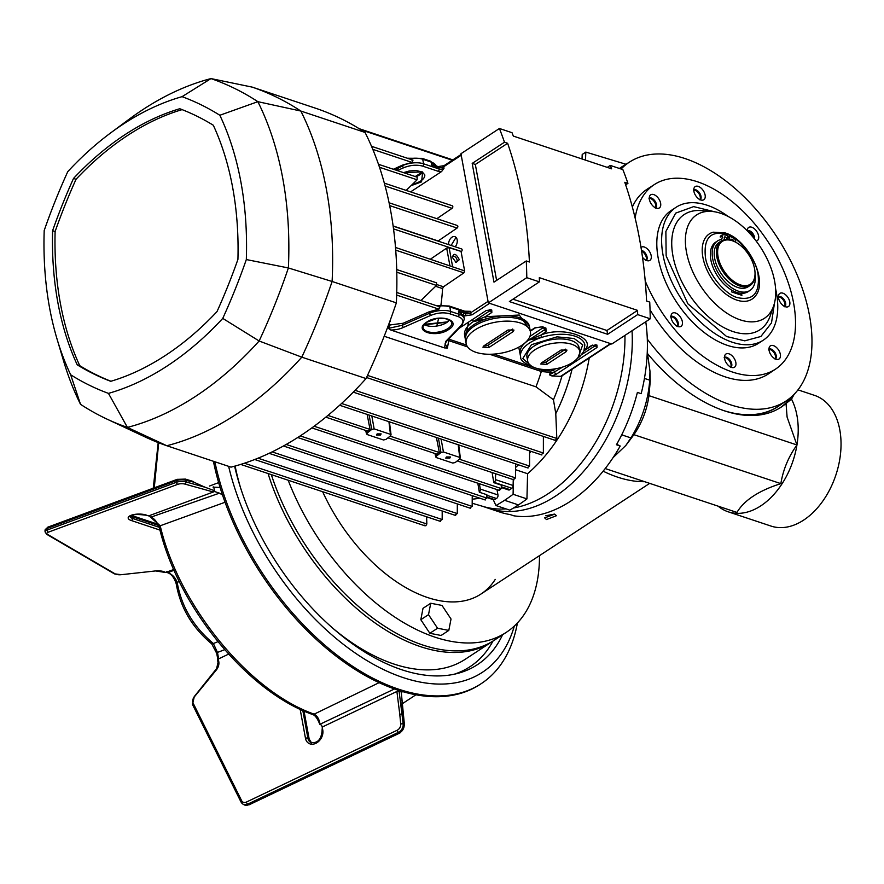 <?xml version="1.0" encoding="UTF-8"?>
<svg xmlns="http://www.w3.org/2000/svg" width="884" height="884" viewBox="0 0 884 884"><rect width="100%" height="100%" fill="white"/><g stroke="black" fill="none" stroke-linecap="round" stroke-linejoin="round"><path stroke-width="1.33" d="M539.483 555.649A182.789 105.505 -123.3 0 1 506.201 632.403A182.789 105.505 -123.3 0 1 434.851 637.121A182.789 105.505 -123.3 0 1 288.184 480.233M506.201 632.403L494.145 640.314A182.789 105.505 -123.3 0 1 422.795 645.022A182.789 105.505 -123.3 0 1 271.311 474.62M495.239 579.396A136.876 79.007 -123.3 0 1 427.591 597.54A136.876 79.007 -123.3 0 1 322.66 491.725M554.5 514.101L545.782 515.737M554.677 514.157L556.478 515.715L546.478 519.538L544.666 517.88L554.677 514.157M644.613 481.681A141.285 81.549 -123.3 0 1 617.596 477.139A141.285 81.549 -123.3 0 1 603.131 471.172M420.806 619.706L423.016 608.314L430.74 603.253L441.989 605.429L451.028 619.021L448.807 630.414L441.094 635.474L429.845 633.287L420.806 619.706L428.519 614.645L430.74 603.253M448.807 630.414L437.558 628.226L429.845 633.287M437.558 628.226L428.519 614.645M721.2 241.056L719.024 242.481A26.487 15.293 56.7 0 0 714.659 258.338A26.487 15.293 56.7 0 0 728.736 282.14A26.487 15.293 56.7 0 0 748.096 286.781L750.262 285.355A26.487 15.293 -123.3 0 1 730.913 280.714A26.487 15.293 -123.3 0 1 716.836 256.913A26.487 15.293 -123.3 0 1 721.2 241.056A26.487 15.293 -123.3 0 1 734.482 241.608A26.487 15.293 -123.3 0 1 734.814 241.774M755.024 272.581A26.487 15.293 -123.3 0 1 755.046 272.946A26.487 15.293 -123.3 0 1 750.262 285.355M718.062 256.725A25.603 14.785 56.7 0 0 738.958 284.339A25.603 14.785 56.7 0 0 755.002 272.217A25.603 14.785 56.7 0 0 754.593 268.891A25.603 14.785 56.7 0 0 735.134 241.929A25.603 14.785 56.7 0 0 718.062 256.725M733.698 241.233A1.768 1.017 56.7 0 0 733.698 241.188A1.768 1.017 56.7 0 0 732.759 239.608A1.768 1.017 56.7 0 0 731.466 239.299A1.768 1.017 56.7 0 0 731.156 240.249M726.759 239.52A1.768 1.017 56.7 0 0 726.77 238.879A1.768 1.017 56.7 0 0 725.83 237.299A1.768 1.017 56.7 0 0 724.537 236.989A1.768 1.017 56.7 0 0 724.25 238.039A1.768 1.017 56.7 0 0 725.167 239.619M728.073 239.597L727.322 235.498A33.459 19.315 56.7 0 0 722.769 234.724A1.768 1.017 56.7 0 0 722.361 234.824A1.768 1.017 56.7 0 0 722.073 235.884L722.129 236.172A5.293 3.061 -123.3 0 1 720.692 239.586A29.581 17.072 56.7 0 0 717.532 240.956L715.72 242.15A29.581 17.072 56.7 0 0 710.846 259.852A29.581 17.072 56.7 0 0 726.56 286.427A29.581 17.072 56.7 0 0 748.173 291.609L749.986 290.427A29.581 17.072 56.7 0 0 755.08 274.139M717.532 240.956A29.581 17.072 56.7 0 0 712.659 258.658A29.581 17.072 56.7 0 0 728.372 285.245A29.581 17.072 56.7 0 0 749.986 290.427M720.957 235.917A1.768 1.017 56.7 0 0 720.559 236.017A1.768 1.017 56.7 0 0 720.261 237.078L722.129 236.172M735.93 242.349A5.293 3.061 -123.3 0 1 735.355 240.581L735.3 240.293A1.768 1.017 56.7 0 0 734.074 238.492A33.459 19.315 56.7 0 0 729.212 236.127L729.908 239.907M729.609 238.26A33.459 19.315 56.7 0 0 727.676 237.42M727.631 237.166L729.212 236.127M774.506 302.991L771.5 322.881L760.881 336.484L744.759 340.837L726.648 336.539L687.885 303.82L666.149 255.885L665.873 231.475L675.652 213.143L693.664 206.613L714.681 211.795M780.34 354.274A7.868 4.542 -123.3 0 1 773.831 358.042A7.868 4.542 -123.3 0 1 769.213 350.981A7.868 4.542 -123.3 0 1 769.113 350.539A7.868 4.542 -123.3 0 1 773.478 345.633A7.868 4.542 -123.3 0 1 780.34 354.274M735.842 362.484A7.868 4.542 -123.3 0 1 729.344 366.241A7.868 4.542 -123.3 0 1 724.714 359.191A7.868 4.542 -123.3 0 1 724.626 358.738A7.868 4.542 -123.3 0 1 728.991 353.832A7.868 4.542 -123.3 0 1 735.842 362.484M671.066 316.395A5.967 3.448 -123.3 0 1 678.249 322.992A5.967 3.448 -123.3 0 1 677.575 326.318M682.349 321.632A7.868 4.542 -123.3 0 1 675.851 325.4A7.868 4.542 -123.3 0 1 671.221 318.339A7.868 4.542 -123.3 0 1 671.133 317.897A7.868 4.542 -123.3 0 1 675.498 312.991A7.868 4.542 -123.3 0 1 682.349 321.632M640.999 247.432A7.868 4.542 -123.3 0 1 646.812 248.437A7.868 4.542 -123.3 0 1 651.188 255.675A7.868 4.542 -123.3 0 1 644.69 259.432A7.868 4.542 -123.3 0 1 642.502 257.288M660.624 203.243A7.868 4.542 -123.3 0 1 654.116 207A7.868 4.542 -123.3 0 1 649.497 199.95A7.868 4.542 -123.3 0 1 649.397 199.497A7.868 4.542 -123.3 0 1 653.762 194.59A7.868 4.542 -123.3 0 1 660.624 203.243M705.112 195.032A7.868 4.542 -123.3 0 1 698.614 198.801A7.868 4.542 -123.3 0 1 693.984 191.74A7.868 4.542 -123.3 0 1 693.896 191.298A7.868 4.542 -123.3 0 1 698.261 186.391A7.868 4.542 -123.3 0 1 705.112 195.032M747.323 230.647A5.967 3.448 -123.3 0 1 754.505 237.232A5.967 3.448 -123.3 0 1 754.56 239M747.245 230.812A7.868 4.542 -123.3 0 1 752.328 227.453A7.868 4.542 -123.3 0 1 758.605 235.884A7.868 4.542 -123.3 0 1 756.118 241.012M789.766 301.842A7.868 4.542 -123.3 0 1 783.268 305.599A7.868 4.542 -123.3 0 1 778.638 298.549A7.868 4.542 -123.3 0 1 778.55 298.107A7.868 4.542 -123.3 0 1 782.915 293.19A7.868 4.542 -123.3 0 1 789.766 301.842M774.638 281.289A61.814 35.68 -123.3 0 1 773.677 305.798A61.814 35.68 -123.3 0 1 728.67 314.328A61.814 35.68 -123.3 0 1 686.448 251.918A61.814 35.68 -123.3 0 1 711.764 211.431A61.814 35.68 -123.3 0 1 774.638 281.289M775.577 288.692A79.472 45.869 -123.3 0 1 776.384 292.604A79.472 45.869 -123.3 0 1 763.29 340.174A79.472 45.869 -123.3 0 1 705.233 326.251A79.472 45.869 -123.3 0 1 663 254.846A79.472 45.869 -123.3 0 1 676.094 207.276A79.472 45.869 -123.3 0 1 728.217 216.503M763.29 340.174L758.461 343.335A79.472 45.869 -123.3 0 1 700.404 329.412A79.472 45.869 -123.3 0 1 658.182 258.006A79.472 45.869 -123.3 0 1 671.276 210.436L676.094 207.276M635.132 218.061A110.389 63.714 -123.3 0 1 654.646 184.38A110.389 63.714 -123.3 0 1 735.19 204.138A110.389 63.714 -123.3 0 1 793.611 303.124A110.389 63.714 -123.3 0 1 775.754 368.971A110.389 63.714 -123.3 0 1 645.209 280.935M775.754 368.971L768.572 373.799A110.478 63.77 -123.3 0 1 650.038 309.787M621.087 169.021A142.81 82.433 -123.3 0 1 630.148 161.673A142.81 82.433 -123.3 0 1 734.239 187.784A142.81 82.433 -123.3 0 1 809.501 315.566A142.81 82.433 -123.3 0 1 786.815 400.485A142.81 82.433 -123.3 0 1 647.298 339.124M786.815 400.485L778.97 405.867A143.02 82.555 -123.3 0 1 722.339 410.143M619.474 168.479A143.02 82.555 -123.3 0 1 622.082 166.722L630.148 161.673M632.347 207.022A110.478 63.77 -123.3 0 1 647.364 189.043L654.646 184.38M749.212 230.636A110.478 63.77 -123.3 0 1 750.737 232.525M752.792 235.166A110.478 63.77 -123.3 0 1 754.549 237.487M677.232 326.207A5.956 3.437 56.7 0 0 677.476 323.489A5.956 3.437 56.7 0 0 671.033 316.748M753.776 238.039A5.956 3.437 56.7 0 0 753.732 237.73A5.956 3.437 56.7 0 0 747.433 230.989M794.252 394.176L791.5 399.137A68.875 45.416 108.4 0 1 796.97 415.602A68.875 45.416 108.4 0 1 796.948 444.961A68.875 45.416 108.4 0 1 728.173 511.803L771.003 526.068A68.875 45.416 -71.6 0 0 822.573 501.416A68.875 45.416 -71.6 0 0 839.8 429.878A68.875 45.416 -71.6 0 0 814.54 395.38L797.976 389.855M728.173 511.803A68.875 45.416 108.4 0 1 718.117 506.156M621.717 434.84L630.933 437.911A85.66 56.477 -71.6 0 0 649.718 380.164L644.447 378.418M630.933 437.911L625.828 445.47L633.916 434.685C642.06 422.618 647.066 409.612 648.933 395.645L650.237 381.336L649.983 371.225L649.718 380.164M647.276 351.843L649.983 371.225M625.828 445.47L613.087 457.603M791.5 399.137L786.042 403.469L787.103 417.093L796.948 444.961L648.933 395.645M623.607 165.772A143.053 82.577 -123.3 0 0 621.209 167.253A143.053 82.577 -123.3 0 0 619.43 168.468A143.053 82.577 -123.3 0 1 620.601 167.64A143.053 82.577 -123.3 0 1 620.899 167.452M582.026 158.965L582.202 154.468L585.827 152.092L626.005 164.269M585.495 160.126L585.827 152.092M779.953 407.9A145.263 83.847 56.7 0 0 791.047 397.214M786.042 403.469A145.263 83.847 -123.3 0 1 781.169 407.126A145.263 83.847 -123.3 0 1 647.762 353.854M605.209 468.553L736.947 512.433C744.162 500.256 758.803 490.653 780.848 483.625L633.916 434.685M796.948 444.961C788.495 456.763 783.136 469.658 780.848 483.625M737.587 297.643C753.113 300.925 759.942 293.234 758.096 274.592C756.328 259.156 738.748 236.978 725.908 233.984C710.382 230.713 703.553 238.393 705.41 257.034C707.178 272.471 724.758 294.648 737.587 297.643M731.455 289.963L731.819 291.996L741.897 295.344L741.532 293.322M780.45 404.85A143.053 82.577 -123.3 0 1 778.141 406.463A143.053 82.577 -123.3 0 1 723.499 410.541M777.843 406.662A143.053 82.577 -123.3 0 1 777.544 406.861A143.053 82.577 -123.3 0 1 740.472 414.74M619.397 168.457A143.053 82.577 -123.3 0 1 620.601 167.64L619.375 168.446M482.299 506.223L488.609 508.322A141.285 93.151 -71.6 0 0 588.114 466.012A141.285 93.151 -71.6 0 0 632.038 330.738A141.285 93.151 -71.6 0 1 588.114 466.012A141.285 93.151 -71.6 0 1 488.609 508.322L499.946 512.101A141.285 93.151 -71.6 0 0 510.057 514.543L513.836 515.803A141.285 93.151 -71.6 0 0 620.214 446.011L616.435 444.751A141.285 93.151 -71.6 0 0 637.397 392.408L641.176 393.667A141.285 93.151 -71.6 0 0 645.773 321.721M616.701 444.276L620.214 446.011M472.189 503.239L483.327 506.521A141.285 93.151 -71.6 0 0 506.101 508.908M513.527 507.991A141.285 93.151 -71.6 0 0 624.955 335.39M515.582 469.713L527.582 473.713A143.053 94.323 -71.6 0 0 589.219 357.998M515.593 467.459A143.053 94.323 -71.6 0 0 518.466 464.829A143.053 94.323 108.4 0 1 515.748 467.327A5.293 3.492 -71.6 0 0 515.593 467.459M529.604 453.194A143.053 94.323 -71.6 0 0 531.129 451.415A143.053 94.323 108.4 0 1 529.604 453.194M384.197 336.263L535.958 386.816L553.45 399.745L555.782 413.624A143.053 94.323 -71.6 0 0 572.07 369.247A143.053 94.323 108.4 0 1 555.771 413.579L556.821 438.464L556.025 440.32L555.141 439.812M527.582 473.713L526.941 498.896L513.085 494.278L513.449 479.669M493.239 499.648L495.935 505.526L509.792 510.145A167.783 110.622 -71.6 0 0 518.444 504.908A167.783 110.622 -71.6 0 0 526.941 498.896M495.935 505.526A167.783 110.622 -71.6 0 0 504.587 500.289A167.783 110.622 -71.6 0 0 513.085 494.278M472.211 499.162A143.053 94.323 -71.6 0 0 479.78 498.167M182.104 109.627A297.588 196.215 -71.6 0 0 76.035 179.286A440.11 290.184 -71.6 0 0 55.117 231.509A297.588 196.215 -71.6 0 0 60.355 303.223A297.588 196.215 -71.6 0 0 79.737 365.656L77.217 364.816A297.588 196.215 108.4 0 1 57.836 302.383A297.588 196.215 108.4 0 1 52.598 230.669A440.11 290.184 108.4 0 1 73.516 178.446A297.588 196.215 108.4 0 1 179.772 108.732A440.11 290.184 108.4 0 1 213.309 125.241A297.588 196.215 108.4 0 1 237.929 259.377A440.11 290.184 108.4 0 1 217.011 311.599A297.588 196.215 108.4 0 1 110.743 381.313A440.11 290.184 108.4 0 1 77.217 364.816M219.84 115.263L257.863 101.671L300.825 111.041A340.848 224.746 108.4 0 1 326.472 189.695A340.848 224.746 108.4 0 1 332.108 281.477L288.383 267.951L246.327 259.553A452.21 298.162 108.4 0 1 222.757 318.395A309.698 204.193 108.4 0 1 108.456 393.38A452.21 298.162 108.4 0 1 70.676 374.783A309.698 204.193 108.4 0 1 56.996 338.87A309.698 204.193 108.4 0 1 44.2 230.503A452.21 298.162 108.4 0 1 67.77 171.651A309.698 204.193 108.4 0 1 110.633 132.931A309.698 204.193 108.4 0 1 123.086 124.224A309.698 204.193 108.4 0 1 182.06 96.665A452.21 298.162 108.4 0 1 219.84 115.263A309.698 204.193 108.4 0 1 240.945 182.248A309.698 204.193 108.4 0 1 246.327 259.553M365.07 132.445A483.371 318.715 108.4 0 0 316.483 108.522L252.227 87.118A483.371 318.715 108.4 0 1 300.825 111.041L365.07 132.445A340.848 224.746 108.4 0 1 390.717 211.088A340.848 224.746 108.4 0 1 396.352 302.869L332.108 281.477A483.371 318.715 108.4 0 1 301.798 357.158L259.134 340.992L222.757 318.395M110.633 132.931L129.373 119.042A335.909 221.475 108.4 0 1 142.877 109.605A335.909 221.475 108.4 0 1 210.978 78.588L182.06 96.665M252.227 87.118L210.978 78.588A478.432 315.455 108.4 0 1 257.863 101.671A335.909 221.475 108.4 0 1 282.781 178.48A335.909 221.475 108.4 0 1 288.383 267.951A478.432 315.455 108.4 0 1 259.134 340.992A335.909 221.475 108.4 0 1 127.418 427.403L108.456 393.38M396.352 302.869A483.371 318.715 108.4 0 1 366.042 378.562L301.798 357.158A340.848 224.746 108.4 0 1 166.789 445.735L127.418 427.403A478.432 315.455 108.4 0 1 107.108 419.171A478.432 315.455 108.4 0 1 80.521 404.319L70.676 374.783M80.521 404.319A335.909 221.475 108.4 0 1 63.659 361.224L56.996 338.87M366.042 378.562A340.848 224.746 108.4 0 1 231.033 467.139L166.789 445.735A483.371 318.715 108.4 0 1 145.628 437.193L107.108 419.171M76.035 179.286L73.516 178.446M55.117 231.509L52.598 230.669M79.737 365.656A440.11 290.184 -71.6 0 0 110.942 381.258M579.76 351.379L579.064 347.567A26.487 12.763 169.6 0 0 561.672 338.948A26.487 12.763 169.6 0 0 534.113 346.064A26.487 12.763 169.6 0 0 526.952 357.136L527.649 360.937A26.487 12.763 169.6 0 0 545.041 369.567A26.487 12.763 169.6 0 0 572.6 362.451A26.487 12.763 169.6 0 0 579.76 351.379A26.487 12.763 169.6 0 0 562.368 342.749A26.487 12.763 169.6 0 0 534.809 349.865A26.487 12.763 169.6 0 0 527.649 360.937M541.815 362.661A3.536 1.702 169.6 0 0 546.301 361.81L546.776 364.396L540.754 364.031L541.737 362.716L561.031 350.053L566.987 350.097L566.069 351.733L546.776 364.396M566.069 351.733L565.594 349.147L546.301 361.81M448.674 329.522C435.679 338.649 412.408 330.903 426.629 322.185C439.624 313.058 462.884 320.804 448.674 329.522M403.325 172.568L422.662 171.916L421.569 181.872L411.06 185.662M459.315 259.675C456.011 253.498 453.702 252.736 452.387 257.366L456.078 262.471L459.315 259.675M452.31 256.736L452.387 257.366M455.437 262.095A3.271 1.89 56.7 0 0 456.553 261.962A3.271 1.89 56.7 0 0 457.094 260.007A3.271 1.89 56.7 0 0 455.359 257.067A3.271 1.89 56.7 0 0 452.973 256.493A3.271 1.89 56.7 0 0 452.409 257.476M456.034 237.387L451.116 245.443M455.161 246.791A6.21 4.088 -71.6 0 0 457.172 239.774A6.21 4.088 -71.6 0 0 454.884 236.658A6.21 4.088 -71.6 0 0 450.475 238.592A6.21 4.088 -71.6 0 0 448.608 244.614M449.79 458.122L445.768 458.122L446.387 456.984L450.409 456.973L449.79 458.122M380.507 435.038L376.485 435.038L377.103 433.9L381.114 433.889L380.507 435.038M367.07 434.519L366.993 433.182L367.07 434.519L383.446 439.967L385.888 439.47L388.341 437.547A335.555 221.243 -71.6 0 0 390.606 435.724L390.529 434.353L374.142 428.895L371.711 429.436A335.555 221.243 108.4 0 1 369.446 431.248A335.555 221.243 108.4 0 1 366.993 433.182L366.385 430.674M390.606 435.724L388.927 421.679M436.42 437.492L439.348 452.542L390.109 436.132M458.21 444.762L459.89 458.807L459.813 457.437L443.425 451.978L440.994 452.52A335.555 221.243 108.4 0 1 438.729 454.332L436.276 456.254L435.668 453.757M438.729 454.332L437.414 453.801L438.729 454.332L439.348 452.542M436.353 457.592L436.276 456.254L436.353 457.592L452.73 463.05L455.172 462.553L459.89 458.807M499.383 489.846L501.294 488.576L314.129 426.232M486.841 497.515L493.427 499.714A2.652 1.746 108.4 0 0 494.543 499.571A160.711 105.97 -71.6 0 0 496.465 498.499A2.652 1.746 108.4 0 0 497.968 494.963L480.332 489.084A2.652 1.746 108.4 0 1 479.338 492.222L486.863 494.731L486.841 498.079L484.896 499.338M457.326 503.913L457.282 513.571L455.282 514.808M457.282 513.571L272.117 451.89M442.199 510.985L442.177 519.527L440.155 520.764M442.177 519.527L258.04 458.188M426.618 516.786L426.839 523.98L244.415 463.216M426.839 523.98L425.856 525.726L424.663 525.162M472.233 495.648L472.166 506.41L470.2 507.659M472.166 506.41L286.195 444.453M486.841 498.079L300.206 435.9M477.824 483.205L479.338 492.222M480.332 489.084L479.349 483.714M496.985 489.581L497.968 494.963M379.501 167.275L417.104 179.795L417.193 177.187L378.496 164.302M417.104 179.795L406.176 190.414M438.188 241.144A136.965 90.301 -71.6 0 0 438.144 240.956L393.126 225.961M438.144 240.956L457.083 228.061A1.414 0.928 -71.6 0 0 457.315 225.497L389.093 202.779M389.667 205.596L457.083 228.061M410.596 191.883L441.602 171.529L438.166 171.297A1.768 1.16 -71.6 0 0 439.094 168.988L438.818 167.463A3.536 1.702 169.6 0 0 443.746 166.722L444.022 168.236A3.536 1.702 -10.4 0 1 439.094 168.988L423.569 163.805L422.729 159.242A1.768 1.16 -71.6 0 0 422.077 158.358L407.325 158.225M390.695 319.058L390.043 320.826M389.291 322.859L390.419 320.958M515.615 463.879L515.538 477.912L513.648 479.194M515.538 477.912L459.393 459.216M529.615 450.906L529.56 466.078L527.704 467.371M529.56 466.078L341.589 403.458M543.384 436.431L543.373 453.039L541.538 454.343M543.373 453.039L355.07 390.319M542.942 326.583L542.997 327.798A1.768 1.017 -123.3 0 1 544.544 329.743L528.864 340.02L540.776 335.158L546.08 331.677L545.914 328.052L542.135 326.793L534.743 327.909L530.234 330.859M489.835 309.588A1.768 1.16 -71.6 0 0 490.277 309.952A1.768 1.16 -71.6 0 0 491.117 309.798L486.189 310.538L458.918 328.428M490.719 310.096A1.768 0.851 -10.4 0 1 490.311 310.483L473.437 321.555L485.349 316.693L491.858 312.428L491.747 310.008A1.768 1.16 108.4 0 1 490.907 310.162A1.768 1.16 108.4 0 1 490.366 309.632M472.166 319.743A1.768 1.017 56.7 0 1 473.437 321.555L486.222 318.947L485.349 316.693L519.284 315.036L530.102 330.108M545.505 328.395A3.536 1.702 -10.4 0 1 544.544 329.743A1.768 1.017 56.7 0 0 546.08 331.677M576.987 358.805L580.258 356.075L583.849 351.279L584.865 344.937A32.675 15.735 169.6 0 0 575.031 336.196A32.675 15.735 169.6 0 0 541.649 337.412A32.675 15.735 169.6 0 0 529.428 343.069A32.675 15.735 169.6 0 0 520.588 356.727L520.035 353.688A32.675 15.735 169.6 0 1 528.864 340.02L541.649 337.412L540.776 335.158C561.992 325.754 596.965 337.401 584.865 349.843A1.768 1.425 30.5 0 0 584.423 349.898M592.357 345.091A1.768 1.017 -123.3 0 1 592.07 345.534A1.768 1.017 -123.3 0 1 591.374 345.578L584.214 350.462M562.721 367.026L549.528 374.86A139.517 91.991 -71.6 0 0 550.279 372.363L554.699 372.297A1.768 1.017 56.7 0 0 553.152 370.363L550.765 371.004A1.768 0.785 -84.7 0 0 550.279 372.363L541.306 371.512A136.965 90.301 108.4 0 1 535.958 386.816M467.592 346.904L448.752 340.627L447.414 348.031L445.116 343.732M448.74 339.014L449.602 339.412A1.768 1.16 108.4 0 0 448.752 340.627L447.613 340.185M447.414 348.031L444.508 347.909L445.658 341.489L461.028 325.5C464.277 321.61 463.304 318.638 458.122 316.571A1.768 1.16 108.4 0 0 459.05 314.251A17.658 8.508 -10.4 0 1 464.354 318.98L464.078 317.455A17.658 8.508 169.6 0 0 463.05 315.356L464.708 315.908A1.768 1.16 -71.6 0 0 465.636 313.588L458.487 311.212L459.05 314.251L450.663 311.466L449.823 306.903A17.658 8.508 169.6 0 0 437.878 306.173M463.05 315.356L458.487 311.212M493.725 354.108L542.002 370.197L541.317 371.468L489.67 354.263M444.508 347.909L390.805 330.03L388.43 328.384L390.142 324.936L388.706 324.45M581.584 354.661L595.507 345.522A1.768 1.017 56.7 0 0 597.043 347.467L596.932 345.047A1.768 1.16 108.4 0 1 596.103 345.202L595.982 344.782A1.768 0.851 -10.4 0 1 595.982 344.782A1.768 0.851 -10.4 0 1 595.507 345.522A1.768 1.017 56.7 0 0 595.153 344.638M554.699 372.297A1.768 1.017 56.7 0 0 556.235 374.241L597.043 347.467M610.932 343.743L561.174 376.385L551.947 375.965L549.528 374.86M551.947 375.965L556.235 374.241M562.047 375.822A143.053 94.323 108.4 0 1 553.45 399.745M513.261 479.603L513.107 485.504L495.471 479.625A2.652 1.746 108.4 0 1 494.178 482.366A160.711 105.97 108.4 0 1 493.802 482.653L492.101 472.553M513.107 485.504A2.652 1.746 108.4 0 1 511.814 488.244A160.711 105.97 -71.6 0 1 509.957 489.648A2.652 1.746 108.4 0 1 508.587 489.957L501.305 487.526M495.471 479.625L495.626 473.725M556.821 438.464L367.512 375.402M438.475 306.726L439.934 306.858L438.928 309.157L429.281 311.754L403.126 323.257L390.142 324.936M388.43 328.384L402.242 325.29A1.768 0.685 66.3 0 0 403.424 327.411C399.833 329.102 395.634 329.964 390.805 330.03M458.122 316.571L449.735 313.776C443.867 312.163 437.536 312.704 430.74 315.411L403.424 327.411M461.028 325.5A1.768 1.282 43.9 0 0 462.023 325.202L446.652 341.191A1.768 1.282 -136.1 0 1 445.658 341.489M396.783 272.206L436.497 285.433L420.95 300.538M436.497 285.433L436.574 282.836L396.717 269.554M393.524 228.89L461.393 251.498A1.414 0.928 -71.6 0 0 461.614 248.945L393.148 226.138M461.393 251.498L449.138 247.708L446.674 248.106L430.519 259.111M395.723 250.15L463.912 272.869L464.619 270.891L395.513 247.454M464.619 270.891L461.105 251.697M440.939 305.002A136.965 90.301 -71.6 0 0 442.553 288.593L443.481 286.781L463.912 272.869M436.906 325.577A136.965 90.301 -71.6 0 0 438.586 318.306M464.708 313.279L462.509 314.726M470.288 311.323L464.708 311.19A1.768 1.16 108.4 0 1 465.349 312.074A3.536 1.702 169.6 0 0 470.288 311.323L470.564 312.848A1.768 1.017 56.7 0 0 472.1 314.792L489.592 303.322L610.524 343.611L560.069 376.706M596.932 345.047L591.374 345.578M611.209 343.567A1.768 1.017 -123.3 0 1 610.524 343.611M448.343 306.162A1.768 1.16 108.4 0 1 449.183 306.019A1.768 1.16 108.4 0 1 449.823 306.903L465.349 312.074L465.636 313.588A3.536 1.702 -10.4 0 0 470.564 312.848L488.045 301.378L461.227 155.252A1.768 1.017 -123.3 0 1 461.514 154.192M436.166 165.916A17.658 8.508 169.6 0 0 431.105 162.037L431.668 165.076L434.464 165.341M441.602 171.529L444.022 168.236M436.851 218.691L452.067 208.326A1.414 0.928 -71.6 0 0 452.288 205.773L384.341 183.132M385.126 186.027L452.067 208.326M438.166 171.297L422.64 166.126C416.773 164.512 410.441 165.054 403.645 167.75L397.27 170.557M403.645 167.75A1.768 0.685 -113.7 0 1 402.463 165.617L393.833 169.408M411.546 159.982L413.005 160.126L411.988 162.413L402.375 165.142L393.38 169.264M372.816 149.363L411.988 162.413M452.299 160.236L361.026 129.838M493.802 482.653L501.316 485.161L501.294 488.576M438.42 438.166L440.994 452.52M369.446 431.248L368.131 430.718L369.446 431.248L370.064 429.458L327.931 415.425M367.125 414.419L370.064 429.458M369.136 415.082L371.711 429.436M499.416 128.489A420.331 277.145 108.4 0 1 504.477 142.225L507.626 143.274A420.331 277.145 108.4 0 1 522.4 200.093A420.331 277.145 108.4 0 1 529.417 262.007L526.267 260.957A420.331 277.145 108.4 0 1 526.798 277.664L488.333 302.903L460.951 153.728L499.416 128.489L512.013 132.688A420.331 277.145 108.4 0 1 513.328 136.081L611.595 168.822A420.331 277.145 108.4 0 0 610.269 165.418L622.877 169.618A420.331 277.145 108.4 0 1 627.938 183.353L625.651 184.844M488.333 302.903L611.783 344.031L650.248 318.793A420.331 277.145 108.4 0 0 649.729 302.085L646.58 301.035A420.331 277.145 -71.6 0 0 639.563 239.122A420.331 277.145 -71.6 0 0 624.789 182.303L627.938 183.353M496.609 280.405L475.338 164.457L507.626 143.274M504.477 142.225L472.189 163.407L475.338 164.457M472.189 163.407L493.979 282.14L526.267 260.957M637.574 310.383A420.331 277.145 108.4 0 1 637.651 314.594L607.628 334.296L509.372 301.566L539.395 281.863A420.331 277.145 -71.6 0 0 539.317 277.653L637.574 310.383L606.932 330.483L512.974 299.19M607.628 334.296L606.932 330.483M650.248 318.793L637.651 314.594M539.395 281.863L526.798 277.664M607.275 167.385L610.269 165.418M530.411 331.798L529.715 327.986A32.675 15.735 169.6 0 0 508.267 317.356A32.675 15.735 169.6 0 0 474.277 326.13A32.675 15.735 169.6 0 0 465.437 339.788L466.144 343.589A32.675 15.735 169.6 0 0 487.592 354.23A32.675 15.735 169.6 0 0 521.582 345.456A32.675 15.735 169.6 0 0 530.411 331.798A32.675 15.735 169.6 0 0 508.963 321.157A32.675 15.735 169.6 0 0 474.973 329.931A32.675 15.735 169.6 0 0 466.144 343.589M488.929 347.5L482.918 347.169L483.891 345.832L508.013 330.008L513.98 330.075L513.052 331.688L488.929 347.5L488.454 344.926A3.536 1.702 169.6 0 1 483.968 345.777M513.052 331.688L512.576 329.102A3.536 1.702 169.6 0 0 512.687 329.025M512.576 329.102L488.454 344.926M332.273 627.773A182.789 105.505 56.7 0 0 393.855 664.017A182.789 105.505 56.7 0 0 465.205 659.298L491.736 641.894A182.789 105.505 -123.3 0 1 420.386 646.613A182.789 105.505 -123.3 0 1 268.051 473.526M234.614 466.188A193.983 111.97 56.7 0 0 401.656 669.707A193.983 111.97 56.7 0 0 457.713 673.398A193.983 111.97 56.7 0 0 502.576 634.778M228.636 466.343A203.099 117.229 56.7 0 0 403.093 677.564A203.099 117.229 56.7 0 0 514.344 626.016M517.416 622.955A211.928 122.323 -123.3 0 1 481.194 683.663A211.928 122.323 -123.3 0 1 398.463 689.133A211.928 122.323 -123.3 0 1 214.867 461.757M213.409 461.271A211.928 122.323 56.7 0 0 397.259 689.918A211.928 122.323 56.7 0 0 479.99 684.459L481.194 683.663M454.122 674.26A191.618 110.61 56.7 0 0 492.974 641.066M235.133 466.045A182.789 105.505 56.7 0 0 240.658 488.123M209.442 486.056L218.646 482.62M220.094 487.482L213.033 487.117M225.044 502.256L160.214 525.77C178.767 605.441 249.067 691.454 314.163 714.15L379.103 682.669M213.74 486.863L214.602 491.526L148.678 515.891A5.293 1.856 -0.8 0 1 150.158 516.82L160.214 525.77L160.059 527.881M150.844 517.129C154.07 518.245 156.877 521.604 159.253 527.207L159.253 527.207C177.783 606.468 247.288 691.631 312.461 714.449L314.163 714.15C317.389 715.952 319.323 719.322 319.975 724.272L321.091 724.935M394.474 688.967L319.853 724.316M320.439 724.471A5.293 4.055 120.4 0 1 320.561 724.537A5.293 4.055 120.4 0 1 322.207 727.057L396.894 691.476L399.082 691.266L401.966 714.095L399.767 714.206L396.894 691.476M397.922 690.139L398.065 690.923L322.207 727.057A5.293 4.055 -59.6 0 1 322.284 728.151L322.605 729.311A1.768 0.917 164.5 0 0 322.119 729.687L322.284 728.151M401.292 692.515L401.767 691.343M150.987 517.129L219.464 493.15L222.492 494.963M214.602 491.526L219.464 493.15M401.922 692.205L398.065 690.923M159.982 530.08L131.329 520.532A10.597 3.724 -0.8 0 1 131.981 515.007A10.597 3.724 -0.8 0 1 147.54 515.604A5.293 1.856 179.2 0 1 148.678 515.891L213.353 491.99L184.955 484.101A5.293 1.856 179.2 0 0 177.806 484.322L48.366 532.157A5.293 1.856 179.2 0 0 47.581 534.411L115.218 573.926A5.293 1.856 179.2 0 0 121.196 574.699L155.275 570.965A8.829 3.105 -0.8 0 1 165.584 572.489L155.584 570.942M147.54 515.604L146.004 515.206C136.512 514.013 131.13 514.411 129.871 516.4L129.904 516.256M165.584 572.489L173.761 569.473L166.501 572.147L167.905 572.611C172.325 574.412 175.419 577.661 177.187 582.39C181.397 606.49 193.463 626.878 213.387 643.53L217.906 641.685M184.955 484.101A1.768 1.061 -74.5 0 0 186.06 481.957L205.066 487.239L214.447 490.697L213.353 491.99M194.513 482.332L186.027 480.31A1.768 1.061 -74.5 0 0 185.386 479.095L193.375 481.504M205.066 487.239L195.541 482.94M214.447 490.697L213.972 488.09M322.119 729.687L322.052 731.123C321.102 739.831 317.301 743.599 310.66 742.405A8.829 6.752 -59.6 0 1 307.908 738.217L302.814 710.471M404.165 725.477A1.768 0.785 174.5 0 0 404.441 725.002A1.768 0.785 174.5 0 0 404.143 724.626L401.248 692.095M401.966 714.095L403.159 724.051L404.143 724.626A7.061 5.403 -59.6 0 1 399.413 732.913L398.43 732.339L247.675 804.153L248.658 804.727L399.413 732.913A1.768 0.751 -115.5 0 0 399.899 732.991L249.133 804.794A1.768 0.751 -115.5 0 1 248.658 804.727A7.061 5.403 -59.6 0 1 243.973 804.727L242.989 804.153A7.061 5.403 120.4 0 1 241.277 802.285A1.768 1.017 -26.4 0 1 241.023 802.02A1.768 1.017 -26.4 0 1 241.619 800.661A5.293 4.055 -59.6 0 0 246.415 802.053L397.17 730.239A5.293 4.055 -59.6 0 0 400.717 724.029L399.767 714.206M218.005 661.133L217.552 659.928A1.768 0.851 -10.4 0 1 217.552 659.906A1.768 0.851 -10.4 0 1 218.304 659.022L228.602 654.116L218.646 658.856L217.464 652.425L217.243 653.795L216.713 653.32L211.707 643.85L213.387 643.53L217.464 652.425L224.658 649.696M402.01 702.625L402.087 713.056M401.237 691.984L399.082 691.266M179.33 581.506L177.187 582.39L176.236 583.882C174.126 577.418 171.142 573.672 167.319 572.633M167.905 572.611L166.678 571.749L167.905 572.611L174.104 570.268M720.261 237.078L722.073 235.884M711.764 211.431L701.156 210.602A68.952 39.802 56.7 0 0 672.923 255.763A68.952 39.802 56.7 0 0 720.018 325.367A68.952 39.802 56.7 0 0 770.218 315.864L773.677 305.798M769.047 349.036A5.967 3.448 -123.3 0 1 776.24 355.633A5.967 3.448 -123.3 0 1 775.555 358.959M724.56 357.247A5.967 3.448 -123.3 0 1 731.742 363.832A5.967 3.448 -123.3 0 1 731.068 367.158M641.475 250.349A5.967 3.448 -123.3 0 1 647.088 257.034A5.967 3.448 -123.3 0 1 646.414 260.36M649.331 198.005A5.967 3.448 -123.3 0 1 656.525 204.591A5.967 3.448 -123.3 0 1 655.84 207.917M693.829 189.795A5.967 3.448 -123.3 0 1 701.012 196.392A5.967 3.448 -123.3 0 1 700.338 199.718M778.484 296.604A5.967 3.448 -123.3 0 1 785.666 303.19A5.967 3.448 -123.3 0 1 784.981 306.516M775.224 358.849A5.956 3.437 56.7 0 0 775.467 356.13A5.956 3.437 56.7 0 0 769.025 349.39M730.725 367.048A5.956 3.437 56.7 0 0 730.969 364.33A5.956 3.437 56.7 0 0 724.526 357.589M646.082 260.239A5.956 3.437 56.7 0 0 646.314 257.531A5.956 3.437 56.7 0 0 641.596 251.167M655.508 207.806A5.956 3.437 56.7 0 0 655.74 205.088A5.956 3.437 56.7 0 0 649.309 198.347M699.995 199.607A5.956 3.437 56.7 0 0 700.239 196.889A5.956 3.437 56.7 0 0 693.796 190.148M784.649 306.405A5.956 3.437 56.7 0 0 784.893 303.698A5.956 3.437 56.7 0 0 778.45 296.958M755.234 296.173A38.973 22.498 -123.3 0 1 736.847 300.107A38.973 22.498 -123.3 0 1 702.879 257.255A38.973 22.498 -123.3 0 1 713.244 232.183L725.134 232.923C748.184 239.487 768.76 281.035 755.234 296.173M504.587 500.289L518.444 504.908M531.383 366.02L522.764 358.617L531.472 344.683L556.953 336.848L574.114 338.506L582.755 344.826L578.081 357.445M529.549 327.268L529.439 326.472A32.675 15.735 169.6 0 0 519.604 317.732A32.675 15.735 169.6 0 0 486.222 318.947A32.675 15.735 169.6 0 0 473.99 324.605A32.675 15.735 169.6 0 0 465.161 338.263L464.608 335.224A32.675 15.735 169.6 0 1 473.437 321.555M447.901 328.55A14.575 7.017 -10.4 0 1 432.74 332.461A14.575 7.017 -10.4 0 1 423.182 327.721C421.966 327.621 423.237 325.765 426.972 322.163L436.497 318.605L443.293 318.196L449.448 319.721L451.846 322.461A14.575 7.017 -10.4 0 1 447.901 328.55M446.774 322.229L424.729 324.793M424.265 324.527A14.575 7.017 169.6 0 0 446.785 322.461A14.575 7.017 169.6 0 0 449.691 319.853M403.502 172.634L409.402 170.955L416.198 170.535L422.353 172.071L424.74 174.811A14.575 7.017 -10.4 0 1 420.806 180.9A14.575 7.017 -10.4 0 1 412.618 184.159M419.679 174.579L415.403 176.59M394.971 169.794L396.286 168.336M402.552 166.015A14.575 7.017 169.6 0 0 398.905 167.883A14.575 7.017 169.6 0 0 396.22 170.203M415.867 176.756A14.575 7.017 169.6 0 0 419.69 174.811A14.575 7.017 169.6 0 0 422.596 172.203M374.142 428.895L371.821 415.977M443.425 451.978L441.105 439.061M494.543 499.571L486.841 497.007M486.852 495.294L496.465 498.499M431.668 165.076L438.818 167.463A1.768 1.16 -71.6 0 0 438.166 166.579L434.364 165.308M422.077 158.358L430.464 161.153A1.768 1.16 108.4 0 1 431.105 162.037L422.729 159.242A17.658 8.508 -10.4 0 0 409.049 158.8M528.864 340.02A1.768 1.017 56.7 0 0 528.477 339.08M518.742 347.158L520.731 357.346M542.997 327.798L529.914 336.384M491.747 310.008L491.117 309.798M490.311 310.483A1.768 1.017 56.7 0 0 491.858 312.428M468.542 322.119L465.304 338.881M535.726 327.367A1.768 1.017 -123.3 0 1 535.428 327.853A1.768 1.017 -123.3 0 1 534.743 327.909M530.312 331.224L535.428 327.853L541.295 326.947A1.768 1.16 -71.6 0 0 542.135 326.793M541.295 326.947L545.074 328.207A1.768 1.16 -71.6 0 0 545.914 328.052M449.602 339.412L466.564 345.069M550.765 371.004L542.002 370.197M555.528 368.794L553.152 370.363M494.178 482.366L511.814 488.244M396.673 295.079L438.928 309.157M430.74 315.411A1.768 0.685 -113.7 0 1 429.558 313.279L402.242 325.29L403.126 323.257M449.735 313.776A1.768 1.16 -71.6 0 0 450.663 311.466A17.658 8.508 -10.4 0 0 429.558 313.279L429.281 311.754M446.674 248.106L449.879 265.565M452.652 266.902L449.138 247.708M443.481 286.781L436.95 284.604M442.553 288.593L435.624 286.283M464.708 315.908L472.1 314.792M444.729 165.617A1.768 1.017 56.7 0 0 444.033 165.662A1.768 1.017 56.7 0 0 443.746 166.722L461.227 155.252M422.64 166.126A1.768 1.16 -71.6 0 0 423.569 163.805A17.658 8.508 -10.4 0 0 402.463 165.617L402.375 165.142M434.453 166.015L431.834 162.302M509.957 489.648L501.305 486.764M158.7 442.785L154.269 487.813M155.275 570.965L121.506 574.666M121.196 574.699L114.301 573.793A1.768 1.425 120.3 0 0 115.218 573.926M47.581 534.411A1.768 1.425 120.3 0 1 46.664 534.29L114.301 573.793M48.366 532.157A1.768 1.171 -110.3 0 1 47.084 530.08L176.524 482.244A7.061 2.486 -0.8 0 1 186.06 481.957L186.027 480.31A7.061 2.486 179.2 0 0 176.502 480.598A1.768 1.171 -110.3 0 1 177.154 479.36A1.768 1.171 -110.3 0 1 177.739 479.36M46.664 534.29L45.062 531.859A7.061 2.486 -0.8 0 1 47.084 530.08L47.062 528.433A1.768 1.171 -110.3 0 1 47.714 527.196L45.04 530.201A7.061 2.486 179.2 0 1 47.062 528.433L176.502 480.598L176.524 482.244A1.768 1.171 -110.3 0 0 177.806 484.322M131.329 520.532A1.768 1.16 -71.6 0 0 132.545 518.422L159.275 527.328M158.667 525.472L132.523 516.764A8.829 3.105 -0.8 0 1 130.611 515.814M129.904 516.355A8.829 3.105 179.2 0 0 132.545 518.422L132.523 516.764A1.768 1.16 108.4 0 0 131.838 515.549L158.125 524.3M131.263 515.571A1.768 1.16 108.4 0 1 131.838 515.549L131.44 515.405M47.714 527.196L177.154 479.36L185.386 479.095A1.768 1.061 -74.5 0 0 184.889 479.15M309.08 739.565A1.768 0.851 169.6 0 0 309.19 739.157A1.768 0.851 169.6 0 0 308.892 738.792L303.776 710.902M311.146 742.648A8.829 6.752 120.4 0 1 308.892 738.792L307.908 738.217A1.768 0.851 -10.4 0 0 305.488 738.328L300.151 709.244M322.605 729.311A10.597 8.111 120.4 0 1 316.185 743.157A10.597 8.111 120.4 0 1 305.488 738.328M400.154 732.516A1.768 0.751 -115.5 0 1 399.899 732.991L404.441 725.002L401.248 692.039M249.387 804.374A1.768 0.751 -115.5 0 1 249.133 804.794L243.973 804.727A7.061 5.403 -59.6 0 1 243.498 804.407M246.415 802.053A1.768 0.751 -115.5 0 0 247.675 804.153A7.061 5.403 120.4 0 1 242.989 804.153L241.023 802.02L192.513 704.504A1.768 1.017 -26.4 0 1 193.121 703.145L241.619 800.661M400.717 724.029A1.768 0.785 174.5 0 1 403.159 724.051A7.061 5.403 120.4 0 1 398.43 732.339A1.768 0.751 -115.5 0 1 397.17 730.239M192.778 704.769A1.768 1.017 -26.4 0 1 192.513 704.504L194.193 697.045A5.293 4.055 -59.6 0 0 193.121 703.145M194.204 696.647L216.005 669.354L216.392 669.895L194.193 697.045M216.403 669.497L218.028 662.481A1.768 0.851 -10.4 0 1 218.779 661.586A8.829 6.752 120.4 0 1 216.392 669.895M218.326 662.856A1.768 0.851 -10.4 0 1 218.028 662.481L217.552 659.906M218.304 659.022L218.779 661.586M649.674 483.36L481.018 594.004M755.002 272.217L755.046 272.946M735.134 241.929L734.482 241.608M720.559 236.017L722.361 234.824M775.235 359.213L773.831 358.042M768.693 349.235L769.213 350.981M730.748 367.412L729.344 366.241M724.195 357.434L724.714 359.191M677.255 326.572L675.851 325.4M670.702 316.594L671.221 318.339M646.094 260.614L644.69 259.432M655.519 208.171L654.116 207M648.978 198.193L649.497 199.95M700.018 199.972L698.614 198.801M693.465 189.994L693.984 191.74M784.672 306.77L783.268 305.599M778.119 296.792L778.638 298.549M778.141 406.463L777.544 406.861M621.209 167.253L620.601 167.64M520.588 356.727C520.035 359.556 523.527 362.76 531.063 366.352L532.886 366.893M424.408 324.351L446.928 321.942L449.492 319.743M415.215 176.535L422.397 172.093M389.424 421.845L391.071 434.895M458.708 444.917L460.354 457.978M434.95 453.514L435.823 457.116M311.842 427.911L499.725 490.498M269.112 453.326L455.658 515.471M254.702 459.514L440.53 521.416M240.68 464.409L425.105 525.847M283.455 445.989L470.564 508.322M297.709 437.514L485.25 499.99M339.633 405.259L528.046 468.023M353.268 392.153L541.881 454.984M490.277 309.952L491.051 310.218M465.349 339.047L465.161 338.263M584.081 350.771L592.07 345.534M464.708 311.19L449.183 306.019L436 305.555M366.529 377.512L555.472 440.453M446.652 341.191L445.116 343.743M462.023 325.202L464.354 318.98M439.934 306.858L396.739 292.471M438.166 166.579L444.033 165.662L461.083 154.479M413.005 160.126L371.523 146.302M430.464 161.153L436.42 166.756M359.18 128.688L452.84 159.882M457.238 460.94L513.991 479.846M387.943 437.856L437.956 454.52M365.667 430.431L366.54 434.033M325.82 417.16L368.672 431.436M491.736 641.894L492.941 641.077M319.754 724.239C317.455 718.383 315.024 715.123 312.461 714.449M415.933 694.791L402.375 703.686M153.263 488.189L158.203 442.597M45.062 531.859L45.04 530.201M304.019 711.012L309.19 739.157L311.632 742.98M211.707 643.85C192.182 627.585 180.358 607.595 176.236 583.882M217.895 659.751L216.713 653.32"/></g></svg>
